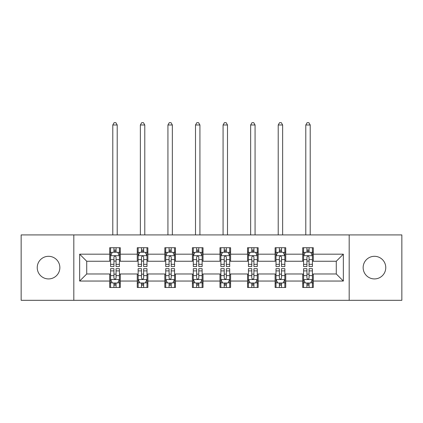 <?xml version="1.0" encoding="UTF-8"?>
<svg xmlns="http://www.w3.org/2000/svg" width="423" height="423" viewBox="0 0 423 423"><rect width="100%" height="100%" fill="white"/><g stroke="black" fill="none" stroke-linecap="round" stroke-linejoin="round"><path stroke-width="0.63" d="M374.455 256.306A11.31 11.31 0 0 0 363.146 267.616A11.31 11.31 0 0 0 374.455 278.926A11.31 11.31 0 0 0 385.765 267.616A11.31 11.31 0 0 0 374.455 256.306M48.545 256.306A11.31 11.31 0 0 0 37.235 267.616A11.31 11.31 0 0 0 48.545 278.926A11.31 11.31 0 0 0 59.855 267.616A11.31 11.31 0 0 0 48.545 256.306M349.181 300.314L401.85 300.314L401.85 234.918L349.181 234.918L349.181 300.314L73.819 300.314L73.819 234.918L21.15 234.918L21.15 300.314L73.819 300.314M349.181 234.918L73.819 234.918M313.3 254.181L313.3 247.73L302.699 247.73L302.699 254.181L285.731 254.181L285.731 247.73L275.124 247.73L275.124 254.181L258.162 254.181L258.162 247.73L247.555 247.73L247.555 254.181L230.588 254.181L230.588 247.73L219.981 247.73L219.981 254.181L203.019 254.181L203.019 247.73L192.412 247.73L192.412 254.181L175.445 254.181L175.445 247.73L164.838 247.73L164.838 254.181L147.876 254.181L147.876 247.73L137.269 247.73L137.269 254.181L120.301 254.181L120.301 247.73L109.7 247.73L109.7 254.181L79.651 254.181L79.651 281.046L86.72 273.977L109.7 273.977L109.7 287.497L120.301 287.497L120.301 273.977L137.269 273.977L137.269 287.497L147.876 287.497L147.876 273.977L164.838 273.977L164.838 287.497L175.445 287.497L175.445 273.977L192.412 273.977L192.412 287.497L203.019 287.497L203.019 273.977L219.981 273.977L219.981 287.497L230.588 287.497L230.588 273.977L247.555 273.977L247.555 287.497L258.162 287.497L258.162 273.977L275.124 273.977L275.124 287.497L285.731 287.497L285.731 273.977L302.699 273.977L302.699 287.497L313.3 287.497L313.3 273.977L336.28 273.977L336.28 261.25L313.3 261.25L313.3 254.181L343.349 254.181L343.349 281.046L313.3 281.046M302.699 281.046L285.731 281.046M275.124 281.046L258.162 281.046M247.555 281.046L230.588 281.046M219.981 281.046L203.019 281.046M192.412 281.046L175.445 281.046M164.838 281.046L147.876 281.046M137.269 281.046L120.301 281.046M109.7 281.046L79.651 281.046M302.699 254.181L302.699 261.25L285.731 261.25L285.731 254.181M275.124 254.181L275.124 261.25L258.162 261.25L258.162 254.181M247.555 254.181L247.555 261.25L230.588 261.25L230.588 254.181M219.981 254.181L219.981 261.25L203.019 261.25L203.019 254.181M192.412 254.181L192.412 261.25L175.445 261.25L175.445 254.181M164.838 254.181L164.838 261.25L147.876 261.25L147.876 254.181M137.269 254.181L137.269 261.25L120.301 261.25L120.301 254.181M109.7 254.181L109.7 261.25L86.72 261.25L79.651 254.181M86.72 261.25L86.72 273.977M343.349 281.046L336.28 273.977M336.28 261.25L343.349 254.181M109.7 252.15L110.583 252.15M113.94 252.15L116.061 252.15M119.418 252.15L120.301 252.15M109.7 261.076L110.583 261.076M113.94 261.076L116.061 261.076M119.418 261.076L120.301 261.076M109.7 274.157L110.583 274.157M113.94 274.157L116.061 274.157M119.418 274.157L120.301 274.157M109.7 283.082L110.583 283.082M113.94 283.082L116.061 283.082M119.418 283.082L120.301 283.082M137.269 274.157L138.152 274.157M141.509 274.157L143.63 274.157M146.987 274.157L147.876 274.157M137.269 283.082L138.152 283.082M141.509 283.082L143.63 283.082M146.987 283.082L147.876 283.082M137.269 252.15L138.152 252.15M141.509 252.15L143.63 252.15M146.987 252.15L147.876 252.15M137.269 261.076L138.152 261.076M141.509 261.076L143.63 261.076M146.987 261.076L147.876 261.076M164.838 274.157L165.726 274.157M169.084 274.157L171.204 274.157M174.562 274.157L175.445 274.157M164.838 283.082L165.726 283.082M169.084 283.082L171.204 283.082M174.562 283.082L175.445 283.082M164.838 252.15L165.726 252.15M169.084 252.15L171.204 252.15M174.562 252.15L175.445 252.15M164.838 261.076L165.726 261.076M169.084 261.076L171.204 261.076M174.562 261.076L175.445 261.076M192.412 274.157L193.295 274.157M196.653 274.157L198.773 274.157M202.131 274.157L203.019 274.157M192.412 283.082L193.295 283.082M196.653 283.082L198.773 283.082M202.131 283.082L203.019 283.082M192.412 252.15L193.295 252.15M196.653 252.15L198.773 252.15M202.131 252.15L203.019 252.15M192.412 261.076L193.295 261.076M196.653 261.076L198.773 261.076M202.131 261.076L203.019 261.076M219.981 274.157L220.869 274.157M224.227 274.157L226.347 274.157M229.705 274.157L230.588 274.157M219.981 283.082L220.869 283.082M224.227 283.082L226.347 283.082M229.705 283.082L230.588 283.082M219.981 252.15L220.869 252.15M224.227 252.15L226.347 252.15M229.705 252.15L230.588 252.15M219.981 261.076L220.869 261.076M224.227 261.076L226.347 261.076M229.705 261.076L230.588 261.076M247.555 274.157L248.438 274.157M251.796 274.157L253.916 274.157M257.274 274.157L258.162 274.157M247.555 283.082L248.438 283.082M251.796 283.082L253.916 283.082M257.274 283.082L258.162 283.082M247.555 252.15L248.438 252.15M251.796 252.15L253.916 252.15M257.274 252.15L258.162 252.15M247.555 261.076L248.438 261.076M251.796 261.076L253.916 261.076M257.274 261.076L258.162 261.076M275.124 274.157L276.013 274.157M279.37 274.157L281.491 274.157M284.848 274.157L285.731 274.157M275.124 283.082L276.013 283.082M279.37 283.082L281.491 283.082M284.848 283.082L285.731 283.082M275.124 252.15L276.013 252.15M279.37 252.15L281.491 252.15M284.848 252.15L285.731 252.15M275.124 261.076L276.013 261.076M279.37 261.076L281.491 261.076M284.848 261.076L285.731 261.076M302.699 274.157L303.582 274.157M306.939 274.157L309.06 274.157M312.417 274.157L313.3 274.157M302.699 283.082L303.582 283.082M306.939 283.082L309.06 283.082M312.417 283.082L313.3 283.082M302.699 252.15L303.582 252.15M306.939 252.15L309.06 252.15M312.417 252.15L313.3 252.15M302.699 261.076L303.582 261.076M306.939 261.076L309.06 261.076M312.417 261.076L313.3 261.076M116.061 250.03L113.94 250.03M119.418 264.338L116.061 264.338L116.061 266.553L119.418 266.553L119.418 255.772L117.652 252.24L112.349 252.24L110.583 255.772L110.583 266.553L113.94 266.553L113.94 264.338L110.583 264.338M110.583 255.772L110.583 247.73M119.418 255.772L119.418 247.73M113.94 252.24L113.94 247.73M116.061 247.73L116.061 252.24M116.061 264.338L116.061 257.099C115.352 255.735 114.649 255.735 113.94 257.099L113.94 264.338M117.208 234.918L117.208 124.986L112.788 124.986L112.788 234.918M112.788 124.986L114.115 122.686L115.881 122.686L117.208 124.986M113.94 285.202L116.061 285.202M110.583 270.889L113.94 270.889L113.94 268.674L110.583 268.674L110.583 279.455L112.349 282.992L117.652 282.992L119.418 279.455L119.418 268.674L116.061 268.674L116.061 270.889L119.418 270.889M119.418 279.455L119.418 287.497M110.583 279.455L110.583 287.497M116.061 282.992L116.061 287.497M113.94 287.497L113.94 282.992M113.94 270.889L113.94 278.133C114.644 279.492 115.352 279.492 116.061 278.133L116.061 270.889M143.63 250.03L141.509 250.03M146.987 264.338L143.63 264.338L143.63 266.553L146.987 266.553L146.987 255.772L145.221 252.24L139.918 252.24L138.152 255.772L138.152 266.553L141.509 266.553L141.509 264.338L138.152 264.338M138.152 255.772L138.152 247.73M146.987 255.772L146.987 247.73M141.509 252.24L141.509 247.73M143.63 247.73L143.63 252.24M143.63 264.338L143.63 257.099C142.926 255.735 142.218 255.735 141.509 257.099L141.509 264.338M144.782 234.918L144.782 124.986L140.362 124.986L140.362 234.918M140.362 124.986L141.689 122.686L143.455 122.686L144.782 124.986M171.204 250.03L169.084 250.03M174.562 264.338L171.204 264.338L171.204 266.553L174.562 266.553L174.562 255.772L172.796 252.24L167.492 252.24L165.726 255.772L165.726 266.553L169.084 266.553L169.084 264.338L165.726 264.338M165.726 255.772L165.726 247.73M174.562 255.772L174.562 247.73M169.084 252.24L169.084 247.73M171.204 247.73L171.204 252.24M171.204 264.338L171.204 257.099C170.495 255.735 169.792 255.735 169.084 257.099L169.084 264.338M172.351 234.918L172.351 124.986L167.931 124.986L167.931 234.918M167.931 124.986L169.258 122.686L171.024 122.686L172.351 124.986M141.509 285.202L143.63 285.202M138.152 270.889L141.509 270.889L141.509 268.674L138.152 268.674L138.152 279.455L139.918 282.992L145.221 282.992L146.987 279.455L146.987 268.674L143.63 268.674L143.63 270.889L146.987 270.889M146.987 279.455L146.987 287.497M138.152 279.455L138.152 287.497M143.63 282.992L143.63 287.497M141.509 287.497L141.509 282.992M141.509 270.889L141.509 278.133C142.218 279.492 142.921 279.492 143.63 278.133L143.63 270.889M169.084 285.202L171.204 285.202M165.726 270.889L169.084 270.889L169.084 268.674L165.726 268.674L165.726 279.455L167.492 282.992L172.796 282.992L174.562 279.455L174.562 268.674L171.204 268.674L171.204 270.889L174.562 270.889M174.562 279.455L174.562 287.497M165.726 279.455L165.726 287.497M171.204 282.992L171.204 287.497M169.084 287.497L169.084 282.992M169.084 270.889L169.084 278.133C169.787 279.492 170.495 279.492 171.204 278.133L171.204 270.889M198.773 250.03L196.653 250.03M202.131 264.338L198.773 264.338L198.773 266.553L202.131 266.553L202.131 255.772L200.365 252.24L195.061 252.24L193.295 255.772L193.295 266.553L196.653 266.553L196.653 264.338L193.295 264.338M193.295 255.772L193.295 247.73M202.131 255.772L202.131 247.73M196.653 252.24L196.653 247.73M198.773 247.73L198.773 252.24M198.773 264.338L198.773 257.099C198.07 255.735 197.361 255.735 196.653 257.099L196.653 264.338M199.926 234.918L199.926 124.986L195.505 124.986L195.505 234.918M195.505 124.986L196.832 122.686L198.599 122.686L199.926 124.986M226.347 250.03L224.227 250.03M229.705 264.338L226.347 264.338L226.347 266.553L229.705 266.553L229.705 255.772L227.939 252.24L222.635 252.24L220.869 255.772L220.869 266.553L224.227 266.553L224.227 264.338L220.869 264.338M220.869 255.772L220.869 247.73M229.705 255.772L229.705 247.73M224.227 252.24L224.227 247.73M226.347 247.73L226.347 252.24M226.347 264.338L226.347 257.099C225.639 255.735 224.936 255.735 224.227 257.099L224.227 264.338M227.495 234.918L227.495 124.986L223.074 124.986L223.074 234.918M223.074 124.986L224.401 122.686L226.168 122.686L227.495 124.986M253.916 250.03L251.796 250.03M257.274 264.338L253.916 264.338L253.916 266.553L257.274 266.553L257.274 255.772L255.508 252.24L250.205 252.24L248.438 255.772L248.438 266.553L251.796 266.553L251.796 264.338L248.438 264.338M248.438 255.772L248.438 247.73M257.274 255.772L257.274 247.73M251.796 252.24L251.796 247.73M253.916 247.73L253.916 252.24M253.916 264.338L253.916 257.099C253.213 255.735 252.505 255.735 251.796 257.099L251.796 264.338M255.069 234.918L255.069 124.986L250.649 124.986L250.649 234.918M250.649 124.986L251.976 122.686L253.742 122.686L255.069 124.986M196.653 285.202L198.773 285.202M193.295 270.889L196.653 270.889L196.653 268.674L193.295 268.674L193.295 279.455L195.061 282.992L200.365 282.992L202.131 279.455L202.131 268.674L198.773 268.674L198.773 270.889L202.131 270.889M202.131 279.455L202.131 287.497M193.295 279.455L193.295 287.497M198.773 282.992L198.773 287.497M196.653 287.497L196.653 282.992M196.653 270.889L196.653 278.133C197.361 279.492 198.064 279.492 198.773 278.133L198.773 270.889M224.227 285.202L226.347 285.202M220.869 270.889L224.227 270.889L224.227 268.674L220.869 268.674L220.869 279.455L222.635 282.992L227.939 282.992L229.705 279.455L229.705 268.674L226.347 268.674L226.347 270.889L229.705 270.889M229.705 279.455L229.705 287.497M220.869 279.455L220.869 287.497M226.347 282.992L226.347 287.497M224.227 287.497L224.227 282.992M224.227 270.889L224.227 278.133C224.93 279.492 225.639 279.492 226.347 278.133L226.347 270.889M251.796 285.202L253.916 285.202M248.438 270.889L251.796 270.889L251.796 268.674L248.438 268.674L248.438 279.455L250.205 282.992L255.508 282.992L257.274 279.455L257.274 268.674L253.916 268.674L253.916 270.889L257.274 270.889M257.274 279.455L257.274 287.497M248.438 279.455L248.438 287.497M253.916 282.992L253.916 287.497M251.796 287.497L251.796 282.992M251.796 270.889L251.796 278.133C252.505 279.492 253.208 279.492 253.916 278.133L253.916 270.889M279.37 285.202L281.491 285.202M276.013 270.889L279.37 270.889L279.37 268.674L276.013 268.674L276.013 279.455L277.779 282.992L283.082 282.992L284.848 279.455L284.848 268.674L281.491 268.674L281.491 270.889L284.848 270.889M284.848 279.455L284.848 287.497M276.013 279.455L276.013 287.497M281.491 282.992L281.491 287.497M279.37 287.497L279.37 282.992M279.37 270.889L279.37 278.133C280.074 279.492 280.782 279.492 281.491 278.133L281.491 270.889M306.939 285.202L309.06 285.202M303.582 270.889L306.939 270.889L306.939 268.674L303.582 268.674L303.582 279.455L305.348 282.992L310.651 282.992L312.417 279.455L312.417 268.674L309.06 268.674L309.06 270.889L312.417 270.889M312.417 279.455L312.417 287.497M303.582 279.455L303.582 287.497M309.06 282.992L309.06 287.497M306.939 287.497L306.939 282.992M306.939 270.889L306.939 278.133C307.648 279.492 308.351 279.492 309.06 278.133L309.06 270.889M281.491 250.03L279.37 250.03M284.848 264.338L281.491 264.338L281.491 266.553L284.848 266.553L284.848 255.772L283.082 252.24L277.779 252.24L276.013 255.772L276.013 266.553L279.37 266.553L279.37 264.338L276.013 264.338M276.013 255.772L276.013 247.73M284.848 255.772L284.848 247.73M279.37 252.24L279.37 247.73M281.491 247.73L281.491 252.24M281.491 264.338L281.491 257.099C280.782 255.735 280.079 255.735 279.37 257.099L279.37 264.338M282.638 234.918L282.638 124.986L278.218 124.986L278.218 234.918M278.218 124.986L279.545 122.686L281.311 122.686L282.638 124.986M309.06 250.03L306.939 250.03M312.417 264.338L309.06 264.338L309.06 266.553L312.417 266.553L312.417 255.772L310.651 252.24L305.348 252.24L303.582 255.772L303.582 266.553L306.939 266.553L306.939 264.338L303.582 264.338M303.582 255.772L303.582 247.73M312.417 255.772L312.417 247.73M306.939 252.24L306.939 247.73M309.06 247.73L309.06 252.24M309.06 264.338L309.06 257.099C308.356 255.735 307.648 255.735 306.939 257.099L306.939 264.338M310.212 234.918L310.212 124.986L305.792 124.986L305.792 234.918M305.792 124.986L307.119 122.686L308.885 122.686L310.212 124.986M119.376 255.688L110.625 255.688M110.583 252.452L112.243 252.452M117.758 252.452L119.418 252.452M113.94 259.6L110.583 259.6M119.418 259.6L116.061 259.6M116.061 251.156L113.94 251.156M110.625 279.545L119.376 279.545M119.418 282.781L117.758 282.781M112.243 282.781L110.583 282.781M116.061 275.627L119.418 275.627M110.583 275.627L113.94 275.627M113.94 284.076L116.061 284.076M146.945 255.688L138.194 255.688M138.152 252.452L139.812 252.452M145.327 252.452L146.987 252.452M141.509 259.6L138.152 259.6M146.987 259.6L143.63 259.6M143.63 251.156L141.509 251.156M174.519 255.688L165.768 255.688M165.726 252.452L167.386 252.452M172.901 252.452L174.562 252.452M169.084 259.6L165.726 259.6M174.562 259.6L171.204 259.6M171.204 251.156L169.084 251.156M138.194 279.545L146.945 279.545M146.987 282.781L145.327 282.781M139.812 282.781L138.152 282.781M143.63 275.627L146.987 275.627M138.152 275.627L141.509 275.627M141.509 284.076L143.63 284.076M165.768 279.545L174.519 279.545M174.562 282.781L172.901 282.781M167.386 282.781L165.726 282.781M171.204 275.627L174.562 275.627M165.726 275.627L169.084 275.627M169.084 284.076L171.204 284.076M202.088 255.688L193.337 255.688M193.295 252.452L194.955 252.452M200.47 252.452L202.131 252.452M196.653 259.6L193.295 259.6M202.131 259.6L198.773 259.6M198.773 251.156L196.653 251.156M229.663 255.688L220.912 255.688M220.869 252.452L222.53 252.452M228.045 252.452L229.705 252.452M224.227 259.6L220.869 259.6M229.705 259.6L226.347 259.6M226.347 251.156L224.227 251.156M257.232 255.688L248.481 255.688M248.438 252.452L250.099 252.452M255.614 252.452L257.274 252.452M251.796 259.6L248.438 259.6M257.274 259.6L253.916 259.6M253.916 251.156L251.796 251.156M193.337 279.545L202.088 279.545M202.131 282.781L200.47 282.781M194.955 282.781L193.295 282.781M198.773 275.627L202.131 275.627M193.295 275.627L196.653 275.627M196.653 284.076L198.773 284.076M220.912 279.545L229.663 279.545M229.705 282.781L228.045 282.781M222.53 282.781L220.869 282.781M226.347 275.627L229.705 275.627M220.869 275.627L224.227 275.627M224.227 284.076L226.347 284.076M248.481 279.545L257.232 279.545M257.274 282.781L255.614 282.781M250.099 282.781L248.438 282.781M253.916 275.627L257.274 275.627M248.438 275.627L251.796 275.627M251.796 284.076L253.916 284.076M276.055 279.545L284.806 279.545M284.848 282.781L283.188 282.781M277.673 282.781L276.013 282.781M281.491 275.627L284.848 275.627M276.013 275.627L279.37 275.627M279.37 284.076L281.491 284.076M303.624 279.545L312.375 279.545M312.417 282.781L310.757 282.781M305.242 282.781L303.582 282.781M309.06 275.627L312.417 275.627M303.582 275.627L306.939 275.627M306.939 284.076L309.06 284.076M284.806 255.688L276.055 255.688M276.013 252.452L277.673 252.452M283.188 252.452L284.848 252.452M279.37 259.6L276.013 259.6M284.848 259.6L281.491 259.6M281.491 251.156L279.37 251.156M312.375 255.688L303.624 255.688M303.582 252.452L305.242 252.452M310.757 252.452L312.417 252.452M306.939 259.6L303.582 259.6M312.417 259.6L309.06 259.6M309.06 251.156L306.939 251.156"/></g></svg>
